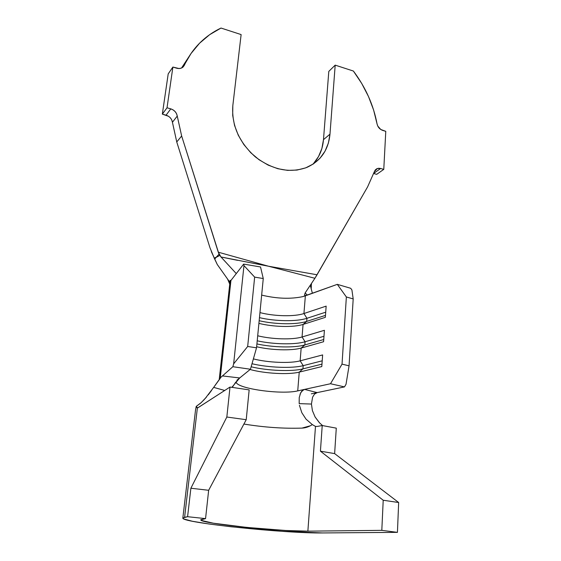 <?xml version="1.0" encoding="UTF-8"?>
<svg xmlns="http://www.w3.org/2000/svg" width="561" height="561" viewBox="0 0 561 561"><rect width="100%" height="100%" fill="white"/><g stroke="black" fill="none" stroke-linecap="round" stroke-linejoin="round"><path stroke-width="0.84" d="M373.731 173.517L376.683 174.345L373.731 173.517M312.75 164.352C319.083 157.676 322.659 149.45 323.48 139.668L328.802 71.394L335.19 65.139L353.388 71.044C365.597 87.362 373.486 104.991 377.062 123.939L373.633 110.082L368.479 96.499L361.691 83.414L353.388 71.044L335.19 65.139L328.802 71.394L323.48 139.668L321.888 148.483L318.55 156.519L313.578 163.475M189.148 56.381L181.54 68.014L189.141 56.381M171.75 119.963L172.43 122.277C171.764 118.771 169.646 116.408 166.07 115.18L170.796 108.862L167.024 107.789L170.796 108.862L166.07 115.18L162.339 114.128L167.024 107.789L172.886 67.061L167.024 107.789L162.339 114.128L168.202 73.877L172.886 67.061L176.589 68.183C179.204 68.891 181.378 68.491 183.117 66.983L184.317 65.328C188.503 56.303 194.036 48.491 200.922 41.879C206.883 36.192 213.58 31.577 221.013 28.05L241.125 34.579L232.822 105.671C231.49 125.166 239 142.242 255.353 156.898C272.695 170.011 289.869 173.517 306.874 167.409L306.874 167.409C320.731 161.063 328.43 149.976 329.98 134.149L323.48 139.668L329.98 134.149L335.19 65.139L329.98 134.149L328.395 143.055L325.043 151.175L320.036 158.195L313.529 163.84L305.745 167.858L296.972 170.074L287.534 170.369L277.807 168.707L268.179 165.116L259.042 159.724L250.795 152.753L243.769 144.465L238.278 135.222L234.533 125.398L232.696 115.412L232.822 105.671L241.125 34.579L221.013 28.05L209.632 34.691L199.562 43.218L191.049 53.491L183.075 67.025L181.238 68.133L178.994 68.533L172.886 67.061L168.202 73.877L162.339 114.128L168.447 116.246M237.541 260.332L220.978 256.98L218.271 252.191L268.488 266.223L218.271 252.191L181.652 135.993L177.248 116.071C176.568 112.516 174.415 110.117 170.796 108.862L173.146 109.914L175.137 111.597L176.554 113.722L177.248 116.071L172.43 122.277L176.75 141.947L209.8 247.219L176.75 141.947L181.652 135.993L177.248 116.071L172.43 122.277L176.75 141.947L181.652 135.993L219.014 254.203L216.062 257.401L214.253 258.151L209.961 247.717M336.284 428.148L322.224 425.533L317.288 426.437L322.224 425.533L320.422 451.177L383.212 500.244L398.661 502.516L334.629 453.604L336.284 428.148L334.629 453.604L320.422 451.177L322.224 425.533L336.284 428.148M197.36 408.092L184.604 517.27L187.584 516.702L205.557 518.616L187.584 516.702L190.88 488.238L208.657 490.286L205.557 518.616L200.824 519.682L201.252 520.377L213.222 523.182L246.875 527.424L285.752 530.496L307.87 531.162L315.485 426.423L307.87 531.162L381.81 530.348L383.212 500.244L381.81 530.348L397.433 532.354L398.661 502.516L397.433 532.354L322.428 532.943L397.433 532.354L381.81 530.348L307.87 531.162C280.647 531.723 200.747 523.476 200.768 519.942L205.557 518.616L208.657 490.286L246.223 419.705L226.833 417.026L190.88 488.238L187.584 516.702L182.844 517.985L183.65 518.911L192.353 521.26L208.958 523.988L231.118 526.765L281.587 531.288L322.428 532.943C286.103 533.532 183.272 522.915 182.816 518.231L184.604 517.27L197.36 408.092L230.003 387.062L249.161 389.888L246.223 419.705L249.161 389.888L230.003 387.062L226.833 417.026L230.003 387.062L197.661 407.945L196.238 406.388L195.516 410.077L196.238 406.388L201.273 402.567L206.455 397.09M196.448 407.588L196.238 406.388L200.382 403.359L204.246 399.593M315.485 426.423L317.288 426.437L315.485 426.423L312.33 424.6L315.485 426.423M301.993 428.106C305.556 427.959 308.999 426.788 312.33 424.6L306.018 419.151L301.825 412.707L299.42 405.273L301.825 412.707M301.965 428.106C283.578 428.702 264.231 427.349 243.916 424.053C264.231 427.349 283.578 428.702 301.965 428.106L310.401 425.757M214.828 385.723L218.86 380.085M232.016 387.153L239.708 377.953L222.465 375.933L232.857 366.712L233.642 363.858L243.972 265.612L233.642 363.858L247.674 346.488L254.652 277.113L247.674 346.488L256.531 347.813L263.263 278.551L254.652 277.113L243.972 265.612L243.67 264.098L230.936 280.451L230.375 281.306L230.936 280.451L220.263 377.883L232.857 366.712L250.444 369.236L236.91 380.218L239.708 377.953L222.465 375.933L220.263 377.883L230.936 280.451L243.67 264.098L260.535 266.973L263.263 278.551L256.531 347.813L250.444 369.236L239.708 377.953L235.122 382.96M300.023 394.264L301.832 391.045L304.546 389.397L330.506 383.738L342.035 364.131L346.361 296.972L337.294 284.35L350.688 288.284L351.908 289.939L353.192 298.929L349.061 365.828L346.018 384.32L344.482 386.901L311.327 393.829L317.168 392.609L314.469 394.145L312.589 397.174L311.439 404.053L312.4 410.603L315.1 416.984L319.672 423.001M208.257 394.86L211.553 390.428M297.73 390.884L299.237 372.132L302.947 368.872C291.818 371.782 267.513 370.765 251.139 366.789C267.513 370.765 291.818 371.782 302.947 368.872L303.199 365.653C292.204 368.577 268.354 367.644 252.008 363.745C268.354 367.644 292.204 368.577 303.199 365.653L300.142 360.842C290.142 363.605 267.906 362.644 253.383 358.9C267.906 362.644 290.142 363.605 300.142 360.842L303.199 365.653L322.217 360.814L303.199 365.653L302.947 368.872L321.979 364.124L302.947 368.872L299.237 372.132C288.691 374.874 264.554 373.563 250.115 369.51C264.554 373.563 288.691 374.874 299.237 372.132L321.797 366.571L322.638 354.924L300.142 360.842L301.166 348.065L304.84 344.924C294.539 347.967 272.948 347.476 256.91 343.928C272.948 347.476 294.539 347.967 304.84 344.924L305.086 341.761C294.798 344.854 273.228 344.384 257.211 340.808C273.228 344.384 294.798 344.854 305.086 341.761L302.056 336.979C292.569 339.931 272.064 339.342 257.702 335.78C272.064 339.342 292.569 339.931 302.056 336.979L305.086 341.761L323.978 336.277L305.086 341.761L304.84 344.924L323.746 339.524L304.84 344.924L301.166 348.065C291.657 350.863 271.068 350.218 256.636 346.74C271.068 350.218 291.657 350.863 301.166 348.065L323.585 341.733L324.412 330.296L302.056 336.979L303.066 324.426L306.699 321.397C296.46 324.798 275.037 324.44 259.168 320.717C275.037 324.44 296.46 324.798 306.699 321.397L306.944 318.297C296.713 321.734 275.318 321.397 259.463 317.652C275.318 321.397 296.713 321.734 306.944 318.297L303.936 313.536C294.511 316.811 274.168 316.341 259.953 312.596C274.168 316.341 294.511 316.811 303.936 313.536L306.944 318.297L325.71 312.189L306.944 318.297L306.699 321.397L325.485 315.38L306.699 321.397L303.066 324.426C293.606 327.547 273.193 327.021 258.909 323.367C273.193 327.021 293.606 327.547 303.066 324.426L325.345 317.344L326.151 306.124L303.936 313.536L305.359 295.843L302.667 296.657C290.353 299.223 276.685 298.697 261.65 295.1C276.685 298.697 290.353 299.223 302.667 296.657L337.294 284.35L305.359 295.843L303.936 313.536L326.151 306.124L325.345 317.344L303.066 324.426L302.056 336.979L324.412 330.296L323.585 341.733L301.166 348.065L300.142 360.842L322.638 354.924L321.797 366.571L299.237 372.132L297.73 390.884L304.546 389.397L297.73 390.884C281.657 394.867 237.38 388.752 236.146 382.216M230.375 281.306L230.031 281.608L230.087 280.423L230.964 280.416L230.087 280.423L229.933 282.379L217.296 264.54L229.933 282.379L219.204 379.643M305.878 295.654L304.567 294.911L305.114 292.989L307.393 295.114L305.114 292.989L314.91 278.284L305.114 292.989M314.917 278.284L367.574 186.939L374.369 171.638L367.574 186.939L317.049 274.771L268.488 266.223L317.049 274.771L314.917 278.284L268.488 266.223L244.82 261.636M383.773 169.373L376.683 174.345L383.773 169.373L385.779 131.337L380.744 129.472L377.763 126.057L377.062 123.939C377.834 127.151 379.713 129.303 382.693 130.404L385.779 131.337L383.773 169.373L380.638 168.482L383.773 169.373M373.801 173.314L380.638 168.482L373.801 173.314M377.322 168.531L374.369 171.638L375.309 169.927L376.775 168.763L378.619 168.265L380.638 168.482L377.322 168.531L375.239 170.011M310.275 285.297L312.4 293.312L311.201 288.782L311.446 283.487M214.253 258.151L219.744 255.465L216.062 257.401L219.014 254.203L220.978 256.98L236.272 273.593L220.978 256.973L268.488 266.223M305.843 295.654L304.812 295.31M214.246 258.151L214.723 259.175L216.062 257.401L214.723 259.175L217.296 264.54L211.35 251.658M230.031 281.608L230.087 280.423M346.361 296.972L342.035 364.131L349.061 365.828L353.192 298.929L346.361 296.972L337.294 284.35L350.688 288.284L351.908 289.939L353.192 298.929L346.361 296.972M304.546 389.397L317.168 392.609L304.546 389.397L330.506 383.738L344.482 386.901L317.168 392.609L314.469 394.145L312.589 397.174L311.439 404.053L299.181 403.625L311.439 404.053M233.642 363.858L232.857 366.712L250.444 369.236L256.531 347.813L247.674 346.488L233.642 363.858M342.035 364.131L330.506 383.738L344.482 386.901L346.018 384.32L349.061 365.828L342.035 364.131M243.972 265.612L243.67 264.098L260.535 266.973L263.263 278.551L254.652 277.113L243.972 265.612M204.877 398.906L213.678 387.385L224.716 390.477L213.678 387.385L220.319 378.24M312.414 410.645L315.156 417.082L319.391 422.714L322.596 425.603M312.33 424.6L306.018 419.151M299.181 403.625L299.23 397.574L300.724 392.672L303.34 389.839M226.833 417.026L246.223 419.705L208.657 490.286L190.88 488.238L226.833 417.026M398.661 502.516L383.212 500.244L320.422 451.177L334.629 453.604L398.661 502.516M182.851 517.978L195.523 410.014M235.774 382.146L232.233 387.392M229.708 284.041L227.556 279.027"/></g></svg>
